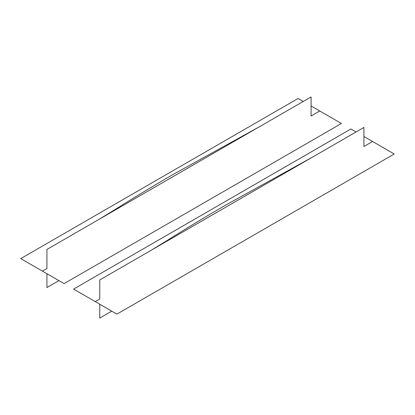 <?xml version="1.0" encoding="UTF-8"?>
<svg xmlns="http://www.w3.org/2000/svg" width="415" height="415" viewBox="0 0 415 415"><rect width="100%" height="100%" fill="white"/><g stroke="black" fill="none" stroke-linecap="round" stroke-linejoin="round"><path stroke-width="0.62" d="M311.084 105.986L319.752 110.992L311.084 115.993L311.084 96.939L311.084 115.993L319.752 110.992L341.415 123.499L64.081 283.616L20.75 258.597L298.084 98.48L303.251 101.462M98.085 219.914L46.921 249.451L46.921 268.505L42.418 271.109L46.921 268.505L46.921 249.451L311.084 96.939L98.085 219.914L113.637 210.436C131.586 199.044 151.314 187.103 172.827 174.616L259.92 126.476M356.08 131.965L350.919 128.982L73.585 289.099L95.248 301.612L99.756 299.007L99.756 279.954L99.756 299.007L95.248 301.612L116.916 314.119L394.25 154.001L372.582 141.489L363.919 146.495L363.919 127.441L363.919 146.495L372.582 141.489L363.919 136.488M58.92 280.633L46.921 287.559L46.921 273.708L46.921 287.559L58.92 280.633M111.749 311.136L99.756 318.061L99.756 304.211L99.756 318.061L111.749 311.136M99.756 279.954L363.919 127.441L99.756 279.954M150.92 250.416L166.472 240.939C184.416 229.547 204.144 217.605 225.656 205.119L312.754 156.979"/></g></svg>
